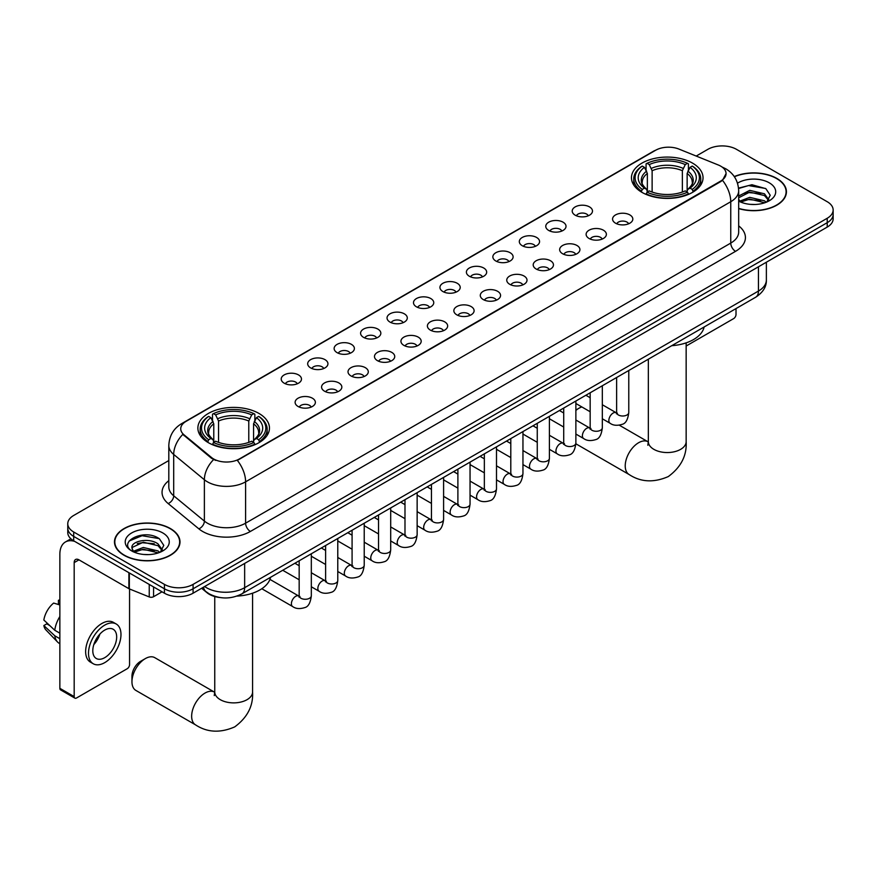 <?xml version="1.0" encoding="UTF-8"?>
<svg xmlns="http://www.w3.org/2000/svg" width="877" height="877" viewBox="0 0 877 877"><rect width="100%" height="100%" fill="white"/><g stroke="black" fill="none" stroke-linecap="round" stroke-linejoin="round"><path stroke-width="1.32" d="M258.978 413.451A35.793 20.664 0 0 0 219.974 408.978A35.793 20.664 0 0 0 197.873 428.064A35.793 20.664 0 0 0 208.364 442.677A35.793 20.664 0 0 0 247.369 447.16A35.793 20.664 0 0 0 269.458 428.064A35.793 20.664 0 0 0 258.978 413.451M692.556 163.133A35.793 20.664 0 0 0 653.551 158.649A35.793 20.664 0 0 0 631.462 177.735A35.793 20.664 0 0 0 641.942 192.348A35.793 20.664 0 0 0 680.947 196.832A35.793 20.664 0 0 0 703.036 177.735A35.793 20.664 0 0 0 692.556 163.133M575.18 215.183A10.129 5.843 180 0 1 573.174 213.528A10.129 5.843 180 0 1 576.529 206.259A10.129 5.843 180 0 1 589.508 206.906A10.129 5.843 180 0 1 591.526 213.528A10.129 5.843 180 0 1 575.18 215.183M588.281 215.786A6.073 3.508 0 0 0 586.647 214.076A6.073 3.508 0 0 0 580.662 213.188A6.073 3.508 0 0 0 576.419 215.786M548.728 230.454A10.129 5.843 180 0 1 546.722 228.798A10.129 5.843 180 0 1 550.076 221.53A10.129 5.843 180 0 1 563.056 222.177A10.129 5.843 180 0 1 565.062 228.798A10.129 5.843 180 0 1 548.728 230.454M561.817 231.057A6.073 3.508 0 0 0 560.195 229.346A6.073 3.508 0 0 0 554.198 228.458A6.073 3.508 0 0 0 549.967 231.057M522.275 245.724A10.129 5.843 180 0 1 520.269 244.069A10.129 5.843 180 0 1 523.624 236.801A10.129 5.843 180 0 1 536.603 237.459A10.129 5.843 180 0 1 538.61 244.069A10.129 5.843 180 0 1 522.275 245.724M535.365 246.327A6.073 3.508 0 0 0 533.742 244.617A6.073 3.508 0 0 0 527.746 243.729A6.073 3.508 0 0 0 523.514 246.327M495.823 260.995A10.129 5.843 180 0 1 493.817 259.34A10.129 5.843 180 0 1 497.171 252.072A10.129 5.843 180 0 1 510.151 252.729A10.129 5.843 180 0 1 512.157 259.34A10.129 5.843 180 0 1 495.823 260.995M508.912 261.609A6.073 3.508 0 0 0 507.279 259.899A6.073 3.508 0 0 0 501.293 259A6.073 3.508 0 0 0 497.062 261.609M469.37 276.266A10.129 5.843 180 0 1 467.353 274.622A10.129 5.843 180 0 1 470.719 267.342A10.129 5.843 180 0 1 483.698 268A10.129 5.843 180 0 1 485.705 274.622A10.129 5.843 180 0 1 469.37 276.266M482.46 276.88A6.073 3.508 0 0 0 480.826 275.17A6.073 3.508 0 0 0 474.841 274.282A6.073 3.508 0 0 0 470.598 276.88M442.918 291.548A10.129 5.843 180 0 1 440.901 289.892A10.129 5.843 180 0 1 444.255 282.624A10.129 5.843 180 0 1 457.235 283.271A10.129 5.843 180 0 1 459.252 289.892A10.129 5.843 180 0 1 442.918 291.548M456.007 292.151A6.073 3.508 0 0 0 454.374 290.44A6.073 3.508 0 0 0 448.388 289.553A6.073 3.508 0 0 0 444.146 292.151M416.465 306.818A10.129 5.843 180 0 1 414.448 305.163A10.129 5.843 180 0 1 417.803 297.895A10.129 5.843 180 0 1 430.782 298.542A10.129 5.843 180 0 1 432.799 305.163A10.129 5.843 180 0 1 416.465 306.818M429.555 307.421A6.073 3.508 0 0 0 427.921 305.711A6.073 3.508 0 0 0 421.936 304.823A6.073 3.508 0 0 0 417.693 307.421M390.002 322.089A10.129 5.843 180 0 1 387.996 320.434A10.129 5.843 180 0 1 391.35 313.166A10.129 5.843 180 0 1 404.33 313.823A10.129 5.843 180 0 1 406.336 320.434A10.129 5.843 180 0 1 390.002 322.089M403.102 322.692A6.073 3.508 0 0 0 401.469 320.982A6.073 3.508 0 0 0 395.483 320.094A6.073 3.508 0 0 0 391.241 322.692M363.549 337.36A10.129 5.843 180 0 1 361.543 335.705A10.129 5.843 180 0 1 364.898 328.437A10.129 5.843 180 0 1 377.877 329.094A10.129 5.843 180 0 1 379.884 335.705A10.129 5.843 180 0 1 363.549 337.36M376.639 337.974A6.073 3.508 0 0 0 375.016 336.264A6.073 3.508 0 0 0 369.02 335.376A6.073 3.508 0 0 0 364.788 337.974M337.097 352.642A10.129 5.843 180 0 1 335.091 350.986A10.129 5.843 180 0 1 338.445 343.718A10.129 5.843 180 0 1 351.425 344.365A10.129 5.843 180 0 1 353.431 350.986A10.129 5.843 180 0 1 337.097 352.642M350.186 353.245A6.073 3.508 0 0 0 348.553 351.534A6.073 3.508 0 0 0 342.567 350.647A6.073 3.508 0 0 0 338.336 353.245M310.644 367.912A10.129 5.843 180 0 1 308.638 366.257A10.129 5.843 180 0 1 311.993 358.989A10.129 5.843 180 0 1 324.972 359.636A10.129 5.843 180 0 1 326.978 366.257A10.129 5.843 180 0 1 310.644 367.912M323.734 368.515A6.073 3.508 0 0 0 322.1 366.805A6.073 3.508 0 0 0 316.115 365.917A6.073 3.508 0 0 0 311.872 368.515M284.192 383.183A10.129 5.843 180 0 1 282.175 381.528A10.129 5.843 180 0 1 285.529 374.26A10.129 5.843 180 0 1 298.52 374.917A10.129 5.843 180 0 1 300.526 381.528A10.129 5.843 180 0 1 284.192 383.183M297.281 383.786A6.073 3.508 0 0 0 295.648 382.076A6.073 3.508 0 0 0 289.662 381.188A6.073 3.508 0 0 0 285.42 383.786M615.533 223.196A10.129 5.843 180 0 1 613.527 221.541A10.129 5.843 180 0 1 616.882 214.273A10.129 5.843 180 0 1 629.861 214.931A10.129 5.843 180 0 1 631.868 221.541A10.129 5.843 180 0 1 615.533 223.196M628.623 223.81A6.073 3.508 0 0 0 627 222.1A6.073 3.508 0 0 0 621.004 221.212A6.073 3.508 0 0 0 616.772 223.81M589.081 238.478A10.129 5.843 180 0 1 587.075 236.823A10.129 5.843 180 0 1 590.429 229.555A10.129 5.843 180 0 1 603.409 230.202A10.129 5.843 180 0 1 605.415 236.823A10.129 5.843 180 0 1 589.081 238.478M602.17 239.081A6.073 3.508 0 0 0 600.537 237.371A6.073 3.508 0 0 0 594.551 236.483A6.073 3.508 0 0 0 590.32 239.081M562.628 253.749A10.129 5.843 180 0 1 560.611 252.094A10.129 5.843 180 0 1 563.977 244.826A10.129 5.843 180 0 1 576.956 245.472A10.129 5.843 180 0 1 578.963 252.094A10.129 5.843 180 0 1 562.628 253.749M575.718 254.352A6.073 3.508 0 0 0 574.084 252.642A6.073 3.508 0 0 0 568.099 251.754A6.073 3.508 0 0 0 563.856 254.352M536.176 269.02A10.129 5.843 180 0 1 534.159 267.364A10.129 5.843 180 0 1 537.513 260.096A10.129 5.843 180 0 1 550.493 260.754A10.129 5.843 180 0 1 552.51 267.364A10.129 5.843 180 0 1 536.176 269.02M549.265 269.623A6.073 3.508 0 0 0 547.632 267.913A6.073 3.508 0 0 0 541.646 267.025A6.073 3.508 0 0 0 537.404 269.623M509.723 284.291A10.129 5.843 180 0 1 507.706 282.635A10.129 5.843 180 0 1 511.061 275.367A10.129 5.843 180 0 1 524.04 276.025A10.129 5.843 180 0 1 526.057 282.635A10.129 5.843 180 0 1 509.723 284.291M522.813 284.904A6.073 3.508 0 0 0 521.179 283.194A6.073 3.508 0 0 0 515.194 282.306A6.073 3.508 0 0 0 510.951 284.904M483.26 299.561A10.129 5.843 180 0 1 481.254 297.917A10.129 5.843 180 0 1 484.608 290.638A10.129 5.843 180 0 1 497.588 291.296A10.129 5.843 180 0 1 499.594 297.917A10.129 5.843 180 0 1 483.26 299.561M496.36 300.175A6.073 3.508 0 0 0 494.727 298.465A6.073 3.508 0 0 0 488.741 297.577A6.073 3.508 0 0 0 484.499 300.175M456.807 314.843A10.129 5.843 180 0 1 454.801 313.188A10.129 5.843 180 0 1 458.156 305.92A10.129 5.843 180 0 1 471.135 306.566A10.129 5.843 180 0 1 473.142 313.188A10.129 5.843 180 0 1 456.807 314.843M469.897 315.446A6.073 3.508 0 0 0 468.274 313.736A6.073 3.508 0 0 0 462.278 312.848A6.073 3.508 0 0 0 458.046 315.446M430.355 330.114A10.129 5.843 180 0 1 428.349 328.458A10.129 5.843 180 0 1 431.703 321.19A10.129 5.843 180 0 1 444.683 321.837A10.129 5.843 180 0 1 446.689 328.458A10.129 5.843 180 0 1 430.355 330.114M443.444 330.717A6.073 3.508 0 0 0 441.811 329.007A6.073 3.508 0 0 0 435.825 328.119A6.073 3.508 0 0 0 431.594 330.717M403.902 345.385A10.129 5.843 180 0 1 401.896 343.729A10.129 5.843 180 0 1 405.251 336.461A10.129 5.843 180 0 1 418.23 337.119A10.129 5.843 180 0 1 420.236 343.729A10.129 5.843 180 0 1 403.902 345.385M416.992 345.987A6.073 3.508 0 0 0 415.358 344.288A6.073 3.508 0 0 0 409.373 343.389A6.073 3.508 0 0 0 405.13 345.987M377.45 360.655A10.129 5.843 180 0 1 375.433 359A10.129 5.843 180 0 1 378.787 351.732A10.129 5.843 180 0 1 391.778 352.39A10.129 5.843 180 0 1 393.784 359A10.129 5.843 180 0 1 377.45 360.655M390.539 361.269A6.073 3.508 0 0 0 388.906 359.559A6.073 3.508 0 0 0 382.92 358.671A6.073 3.508 0 0 0 378.678 361.269M350.997 375.937A10.129 5.843 180 0 1 348.98 374.282A10.129 5.843 180 0 1 352.335 367.014A10.129 5.843 180 0 1 365.314 367.66A10.129 5.843 180 0 1 367.331 374.282A10.129 5.843 180 0 1 350.997 375.937M364.087 376.54A6.073 3.508 0 0 0 362.453 374.83A6.073 3.508 0 0 0 356.468 373.942A6.073 3.508 0 0 0 352.225 376.54M324.534 391.208A10.129 5.843 180 0 1 322.528 389.552A10.129 5.843 180 0 1 325.882 382.284A10.129 5.843 180 0 1 338.862 382.931A10.129 5.843 180 0 1 340.879 389.552A10.129 5.843 180 0 1 324.534 391.208M337.634 391.811A6.073 3.508 0 0 0 336.001 390.101A6.073 3.508 0 0 0 330.015 389.213A6.073 3.508 0 0 0 325.773 391.811M298.081 406.479A10.129 5.843 180 0 1 296.075 404.823A10.129 5.843 180 0 1 299.43 397.555A10.129 5.843 180 0 1 312.409 398.213A10.129 5.843 180 0 1 314.415 404.823A10.129 5.843 180 0 1 298.081 406.479M311.182 407.081A6.073 3.508 0 0 0 309.548 405.371A6.073 3.508 0 0 0 303.563 404.483A6.073 3.508 0 0 0 299.32 407.081M718.296 164.986A18.231 10.524 180 0 1 720.73 166.159A18.231 10.524 180 0 1 726.068 173.602A18.231 10.524 180 0 1 720.73 181.046L239.399 458.945A18.231 10.524 180 0 1 211.565 457.542L184.038 434.839A18.231 10.524 180 0 1 180.739 428.798A18.231 10.524 180 0 1 186.077 421.355L655.623 150.263A18.231 10.524 180 0 1 678.973 149.09L718.296 164.986M219.864 597.522A20.259 11.697 180 0 1 207.049 592.742L201.633 588.27M738.675 208.605A32.756 18.91 0 0 0 786.428 191.8A32.756 18.91 0 0 0 776.836 178.426A32.756 18.91 0 0 0 734.268 176.573M170.401 528.557A32.756 18.91 0 0 0 134.707 524.457A32.756 18.91 0 0 0 114.481 541.92A32.756 18.91 0 0 0 124.085 555.294A32.756 18.91 0 0 0 159.767 559.394A32.756 18.91 0 0 0 179.993 541.92A32.756 18.91 0 0 0 170.401 528.557M726.068 173.602L722.495 180.311L720.73 181.594L237.349 460.403A23.635 13.648 60 0 1 245.604 481.824A27.012 15.6 180 0 1 207.41 481.824A27.012 15.6 180 0 1 204.374 479.741L173.701 454.45A27.012 15.6 180 0 1 168.812 445.505L168.812 486.856A27.012 15.6 0 0 0 173.701 495.801L204.374 521.091A27.012 15.6 0 0 0 207.41 523.174A27.012 15.6 0 0 0 245.604 523.174L730.76 243.082A27.012 15.6 0 0 0 738.675 232.054L738.675 190.693A27.012 15.6 180 0 1 730.76 201.721A23.635 13.648 -120 0 0 722.495 180.311M168.812 460.546L73.701 515.457A20.259 11.697 0 0 0 67.77 523.733L67.77 532.547A20.259 11.697 0 0 0 73.701 540.824L164.427 593.203L164.427 588.796A20.259 11.697 0 0 0 193.083 588.796L827.219 222.681A20.259 11.697 0 0 0 833.15 214.405A20.259 11.697 0 0 1 827.219 222.681L193.083 588.796A20.259 11.697 0 0 1 164.427 588.796L73.701 536.417L164.427 588.796L164.427 584.378A20.259 11.697 0 0 0 193.083 584.378L827.219 218.263A20.259 11.697 0 0 0 833.15 209.998A20.259 11.697 0 0 0 827.219 201.721L736.494 149.342A20.259 11.697 0 0 0 707.838 149.342L696.217 156.051M67.77 528.14A20.259 11.697 0 0 0 73.701 536.417A20.259 11.697 0 0 1 67.77 528.14M215.665 460.403L211.565 458.331L182.811 434.389A23.635 15.808 129.5 0 0 173.701 454.45L173.701 495.801A6.753 4.517 -50.5 0 1 168.165 503.551A33.764 19.491 180 0 1 168.812 480.673M67.77 523.733A20.259 11.697 0 0 0 73.701 531.999L164.427 584.378M164.427 593.203A20.259 11.697 0 0 0 193.083 593.203L827.219 227.088A20.259 11.697 0 0 0 833.15 218.822L833.15 209.998M738.675 208.386A32.416 18.713 0 0 0 786.099 191.8A32.416 18.713 0 0 0 776.594 178.568A32.416 18.713 0 0 0 734.389 176.759M750.021 204.33L755.108 204.484M739.903 201.107L749.725 197.358L764.47 200.8L766.257 202.236M740.802 202.05L749.725 199.101L764.788 202.773M738.675 198.915A15.26 8.814 0 0 0 740.944 202.17M738.675 196.02L749.725 190.353L764.47 193.795L768.855 199.857M738.675 197.763L749.725 192.107L764.47 195.549L768.504 200.307M738.818 201.173L739.607 201.644M738.675 201.096A22.013 12.706 0 0 0 769.25 200.789A22.013 12.706 0 0 0 769.25 182.811A22.013 12.706 0 0 0 737.502 183.183M766.772 202.017L770.225 195.242L765.862 188.676L751.951 184.729L738.533 188.116M740.056 201.787L738.675 200.153M738.577 188.522L748.53 185.573L765.566 188.467M743.674 193.455L748.53 192.578L760.688 193.62M743.674 200.46L748.53 199.583L760.688 200.625M686.154 346.02L733.621 318.625A3.376 1.951 120 0 0 736.011 314.481L736.011 308.572M124.315 555.163A32.416 18.713 0 0 0 159.647 559.219A32.416 18.713 0 0 0 179.653 541.92A32.416 18.713 0 0 0 170.16 528.688A32.416 18.713 0 0 0 134.839 524.632A32.416 18.713 0 0 0 114.821 541.92A32.416 18.713 0 0 0 124.315 555.163M143.576 554.461L148.673 554.604M133.457 551.227L143.291 547.478L158.035 550.931L159.811 552.357M134.367 552.17L143.291 549.232L158.353 552.894M133.611 551.907L132.032 548.213A15.26 8.814 0 0 0 134.499 552.291M162.409 549.978L158.035 543.926C148.871 537.086 130.015 541.306 132.032 548.213L131.978 547.544M132.076 548.432L132.493 547.292L143.291 542.227L158.035 545.68L162.07 550.438M160.338 552.137L163.791 545.373L159.428 538.796C143.981 527.691 116.531 542.326 132.383 551.293L133.161 551.776M162.804 532.942A22.013 12.706 0 0 0 131.671 532.942A22.013 12.706 0 0 0 131.671 550.909A22.013 12.706 0 0 0 162.804 550.909A22.013 12.706 0 0 0 162.804 532.942M129.16 540.999L142.085 535.704L159.121 538.599M137.24 543.587L142.085 542.699L154.253 543.751M137.24 550.581L142.085 549.704L154.253 550.745M581.857 406.95A18.91 10.919 120 0 0 578.908 408.276L575.871 410.03L578.908 408.276A18.91 10.919 120 0 0 575.871 410.436M641.295 191.964L642.26 189.41A32.142 18.56 0 0 1 642.26 166.071L644.463 167.343A29.04 16.762 0 0 0 644.463 188.138L646.656 189.377L647.358 191.986M647.358 190.923L647.358 173.46L644.463 167.343M646.075 170.105L646.075 163.856L647.029 163.308A32.142 18.56 0 0 1 687.469 163.308L685.255 164.591A29.04 16.762 0 0 0 649.243 164.591L652.126 170.708L652.126 192.052M682.372 192.052L682.372 170.708L685.255 164.591M671.716 345.691A37.141 21.443 0 0 0 704.121 326.989M646.075 193.828A33.49 19.338 0 0 0 688.423 193.828L687.469 192.173A32.142 18.56 0 0 1 647.029 192.173L646.075 194.398M688.423 194.398L688.423 193.828M642.26 166.071L641.295 166.619A33.49 19.338 0 0 0 633.753 178.842A33.49 19.338 0 0 0 641.295 191.065M687.469 163.308L688.423 163.856L688.423 170.105M647.029 192.173L649.243 190.89A29.04 16.762 0 0 0 685.255 190.89L687.469 192.173M644.463 188.138L642.26 189.41M649.243 164.591L647.029 163.308M646.656 171.103A25.97 14.997 0 0 0 646.656 189.377L646.777 189.454C643.082 185.891 641.58 183.468 642.26 182.186A24.984 14.427 0 0 1 647.358 173.46M693.203 191.065A33.49 19.338 0 0 0 700.745 178.842A33.49 19.338 0 0 0 693.203 166.619L692.238 166.071A32.142 18.56 0 0 1 692.238 189.41L693.203 191.964M692.238 189.41L690.035 188.138A29.04 16.762 0 0 0 690.035 167.343L692.238 166.071M690.035 167.343L687.14 173.46L687.14 190.923L687.853 189.377L690.035 188.138M687.14 173.46A24.984 14.427 0 0 1 692.238 182.186C692.918 183.468 691.416 185.891 687.721 189.454L687.853 189.377A25.97 14.997 0 0 0 687.853 171.103M687.14 191.986L687.14 190.923M131.956 681.758L131.956 676.244A12.157 7.016 -60 0 1 140.55 661.357L145.33 658.605A18.91 10.919 120 0 0 131.956 681.758A18.91 10.919 120 0 0 135.869 690.418L195.56 724.873A18.91 10.919 -60 0 1 192.666 709.723A18.91 10.919 -60 0 1 205.021 693.06A18.91 10.919 -60 0 1 214.47 692.128L214.755 692.282M207.717 442.293L208.682 439.739A32.142 18.56 0 0 1 208.682 416.389L210.886 417.671A29.04 16.762 0 0 0 210.886 438.456L213.067 439.706L213.78 442.304M213.78 441.241L213.78 423.788L210.886 417.671M212.497 420.434L212.497 414.185L213.451 413.637A32.142 18.56 0 0 1 253.881 413.637L251.677 414.909A29.04 16.762 0 0 0 215.665 414.909L218.548 421.026L218.548 442.381M248.783 442.381L248.783 421.026L251.677 414.909M236.976 596.097A37.141 21.443 0 0 0 270.544 577.307M212.497 444.146A33.49 19.338 0 0 0 254.845 444.146L253.881 442.49A32.142 18.56 0 0 1 213.451 442.49L212.497 444.727M254.845 444.727L254.845 444.146M208.682 416.389L207.717 416.937A33.49 19.338 0 0 0 200.175 429.171A33.49 19.338 0 0 0 207.717 441.394M253.881 413.637L254.845 414.185L254.845 420.434M213.451 442.49L215.665 441.219A29.04 16.762 0 0 0 251.677 441.219L253.881 442.49M210.886 438.456L208.682 439.739M215.665 414.909L213.451 413.637M213.067 421.431A25.97 14.997 0 0 0 213.067 439.706L213.188 439.783C209.504 436.209 208.002 433.786 208.682 432.514A24.984 14.427 0 0 1 213.78 423.788M259.625 441.394A33.49 19.338 0 0 0 267.167 429.171A33.49 19.338 0 0 0 259.625 416.937L258.66 416.389A32.142 18.56 0 0 1 258.66 439.739L259.625 442.293M258.66 439.739L256.446 438.456A29.04 16.762 0 0 0 256.446 417.671L258.66 416.389M256.446 417.671L253.563 423.788L253.563 441.241L254.264 439.706L256.446 438.456M253.563 423.788A24.984 14.427 0 0 1 258.649 432.514C259.34 433.797 257.827 436.22 254.144 439.783L254.264 439.706A25.97 14.997 0 0 0 254.264 421.431M253.563 442.304L253.563 441.241M214.47 692.128L154.78 657.662A18.91 10.919 120 0 0 145.33 658.605L140.55 661.357M153.563 586.932L153.563 596.722L162.037 591.822M74.709 541.405A27.012 15.6 -120 0 0 65.446 541.964A27.012 15.6 -120 0 0 59.855 554.33L59.855 688.324L74.183 696.59L74.183 562.606A6.753 3.903 60 0 1 75.575 559.515A6.753 3.903 60 0 1 78.952 559.844L128.886 588.675L128.886 572.681M74.183 696.59A3.376 1.951 120 0 0 74.874 698.136L60.557 689.87A3.376 1.951 -60 0 1 59.855 688.324M74.874 698.136A3.376 1.951 120 0 0 76.562 697.971L127.187 668.745A3.376 1.951 120 0 0 129.566 664.613L129.566 588.982M153.563 596.722A3.376 1.951 180 0 1 149.243 596.941L129.336 588.895A3.376 1.951 180 0 1 128.886 588.675M104.736 657.662A16.882 9.746 120 0 0 115.764 642.786A16.882 9.746 120 0 0 113.177 629.258A16.882 9.746 120 0 0 104.736 630.092A16.882 9.746 120 0 0 93.707 644.968A16.882 9.746 120 0 0 96.295 658.495A16.882 9.746 120 0 0 104.736 657.662M93.828 644.573A16.882 9.746 120 0 0 99.89 634.082M59.855 600.745L58.419 600.307L58.419 603.705L59.855 604.527M116.224 623.996L113.352 622.341A22.955 13.254 120 0 0 101.875 623.481A22.955 13.254 120 0 0 86.878 643.707A22.955 13.254 120 0 0 90.397 662.102L93.258 663.757A22.955 13.254 120 0 0 104.736 662.628A22.955 13.254 120 0 0 119.743 642.392A22.955 13.254 120 0 0 116.224 623.996A22.955 13.254 120 0 0 104.736 625.126A22.955 13.254 120 0 0 89.739 645.362A22.955 13.254 120 0 0 93.258 663.757M59.855 616.531A22.287 12.87 120 0 0 54.78 630.267L43.85 620.039A17.562 10.14 120 0 1 53.65 603.069L59.855 604.955M59.855 633.194L54.78 630.267M49.759 625.575L46.788 623.854L43.85 625.553L54.78 635.781L59.855 638.708M54.78 635.781A22.287 12.87 120 0 0 57.531 641.997A22.287 12.87 120 0 0 59.219 643.323L59.855 643.696M59.855 599.912A17.562 10.14 120 0 0 58.419 600.307M43.85 625.553A17.562 10.14 120 0 0 45.922 629.916L57.531 641.997M184.038 434.839L184.038 435.639M211.565 457.542L211.565 458.331M720.73 181.046L720.73 181.594M250.383 531.451A6.753 3.903 60 0 1 245.604 523.174L245.604 481.824L730.76 201.721L730.76 243.082A6.753 3.903 60 0 0 735.529 251.348L250.383 531.451A33.764 19.491 180 0 1 202.631 531.451A33.764 19.491 180 0 1 198.849 528.842L168.165 503.551M738.675 190.693C738.215 180.98 733.939 173.701 725.86 168.844L722.451 167.189A23.635 11.072 112 0 0 722.133 167.069M184.071 422.736A23.635 13.648 -120 0 0 181.627 423.657C173.536 428.502 169.272 435.792 168.812 445.505M181.627 423.657L653.639 151.14A23.635 13.648 60 0 1 655.426 150.373M213.582 459.592A23.635 15.808 129.5 0 0 204.374 479.741L204.374 521.091A6.753 4.517 -50.5 0 1 198.849 528.842M738.675 225.871A33.764 19.491 180 0 1 735.529 251.348M193.083 584.378L193.083 593.203M827.219 218.263L827.219 227.088M73.701 531.999L73.701 540.824M204.637 586.538A27.012 15.6 0 0 0 206.446 587.689A27.012 15.6 0 0 0 244.65 587.689L758.452 291.054A27.012 15.6 0 0 0 766.366 280.026C766.564 286.724 762.99 292.458 755.656 297.237L241.855 593.872A13.506 7.794 60 0 0 244.65 587.689L244.65 563.429M758.452 266.783L758.452 291.054A13.506 7.794 60 0 1 755.656 297.237M203.541 587.162A13.506 9.033 129.5 0 0 205.898 591.558L201.798 588.171M686.154 342.863L686.154 441.635A18.91 10.919 180 0 1 680.618 449.353A18.91 10.919 180 0 1 653.88 449.353A18.91 10.919 180 0 1 648.344 441.635L647.829 445.253M686.154 441.635C686.976 455.514 681.023 467.156 668.307 476.562C653.825 482.865 640.769 482.197 629.149 474.545A18.91 10.919 -60 0 1 626.244 459.395A18.91 10.919 -60 0 1 638.599 442.732A18.91 10.919 -60 0 1 648.048 441.8L648.333 441.964M682.372 170.708A24.984 14.427 0 0 0 652.126 170.708M683.073 168.351A25.97 14.997 0 0 0 651.425 168.351M252.576 593.192L252.576 691.964A18.91 10.919 180 0 1 247.04 699.682A18.91 10.919 180 0 1 220.302 699.682A18.91 10.919 180 0 1 214.755 691.964L214.251 695.582M248.783 421.026A24.984 14.427 0 0 0 218.548 421.026M249.496 418.669A25.97 14.997 0 0 0 217.847 418.669M628.776 370.489L628.776 412.486A6.073 3.508 180 0 1 626.715 415.128A6.073 3.508 180 0 1 618.395 414.974A6.073 3.508 180 0 1 616.619 412.486L616.421 413.801L616.969 413.352M628.776 412.486C627.943 419.546 625.761 423.492 622.221 424.315C617.2 425.871 613.166 425.52 610.107 423.273A6.073 3.508 -60 0 1 609.175 418.395A6.073 3.508 -60 0 1 613.144 413.045A6.073 3.508 -60 0 1 613.418 412.892A6.073 3.508 -60 0 1 616.191 412.738L617.419 413.231M602.324 385.759L602.324 427.768A6.073 3.508 180 0 1 600.263 430.399A6.073 3.508 180 0 1 591.942 430.245A6.073 3.508 180 0 1 590.166 427.768L589.969 429.072L590.517 428.623M602.324 427.768C601.49 434.828 599.298 438.763 595.768 439.596C590.747 441.142 586.713 440.791 583.654 438.544A6.073 3.508 -60 0 1 582.723 433.676A6.073 3.508 -60 0 1 586.691 428.316A6.073 3.508 -60 0 1 586.965 428.173A6.073 3.508 -60 0 1 589.728 428.02L590.966 428.502M575.871 401.03L575.871 443.038A6.073 3.508 180 0 1 573.81 445.669A6.073 3.508 180 0 1 565.49 445.516A6.073 3.508 180 0 1 563.714 443.038L563.516 444.354L564.064 443.905M575.871 443.038C575.038 450.098 572.845 454.034 569.305 454.867C564.295 456.413 560.25 456.073 557.202 453.815A6.073 3.508 -60 0 1 556.27 448.947A6.073 3.508 -60 0 1 560.239 443.587A6.073 3.508 -60 0 1 560.513 443.444A6.073 3.508 -60 0 1 563.275 443.291L564.514 443.773M549.408 416.301L549.408 458.309A6.073 3.508 180 0 1 547.358 460.94A6.073 3.508 180 0 1 539.037 460.787A6.073 3.508 180 0 1 537.261 458.309L537.064 459.625L537.601 459.175M549.408 458.309C548.574 465.369 546.393 469.316 542.852 470.138C537.831 471.694 533.797 471.344 530.749 469.085A6.073 3.508 -60 0 1 529.818 464.218A6.073 3.508 -60 0 1 533.786 458.857A6.073 3.508 -60 0 1 534.06 458.715A6.073 3.508 -60 0 1 536.823 458.561L538.061 459.044M522.955 431.583L522.955 473.58A6.073 3.508 180 0 1 520.905 476.211A6.073 3.508 180 0 1 512.585 476.068A6.073 3.508 180 0 1 510.798 473.58L510.611 474.895L511.148 474.446M522.955 473.58C522.122 480.64 519.94 484.586 516.4 485.409C511.379 486.965 507.344 486.614 504.297 484.356A6.073 3.508 -60 0 1 503.365 479.489A6.073 3.508 -60 0 1 507.334 474.139A6.073 3.508 -60 0 1 507.597 473.986A6.073 3.508 -60 0 1 510.37 473.832L511.609 474.325M496.503 446.853L496.503 488.862A6.073 3.508 180 0 1 494.442 491.493A6.073 3.508 180 0 1 486.132 491.339A6.073 3.508 180 0 1 484.345 488.862L484.159 490.166L484.696 489.717M496.503 488.862C495.669 495.911 493.488 499.857 489.947 500.679C484.926 502.236 480.892 501.885 477.833 499.638A6.073 3.508 -60 0 1 476.902 494.76A6.073 3.508 -60 0 1 480.881 489.41A6.073 3.508 -60 0 1 481.144 489.267A6.073 3.508 -60 0 1 483.918 489.103L485.145 489.596M470.05 462.124L470.05 504.132A6.073 3.508 180 0 1 467.989 506.763A6.073 3.508 180 0 1 459.68 506.61A6.073 3.508 180 0 1 457.893 504.132L457.695 505.448L458.243 504.999M470.05 504.132C469.217 511.192 467.035 515.128 463.495 515.961C458.474 517.507 454.439 517.156 451.381 514.909A6.073 3.508 -60 0 1 450.449 510.041A6.073 3.508 -60 0 1 454.418 504.681A6.073 3.508 -60 0 1 454.692 504.538A6.073 3.508 -60 0 1 457.465 504.385L458.693 504.867M443.598 477.395L443.598 519.403A6.073 3.508 180 0 1 441.537 522.034A6.073 3.508 180 0 1 433.216 521.881A6.073 3.508 180 0 1 431.44 519.403L431.243 520.719L431.791 520.269M443.598 519.403C442.764 526.463 440.572 530.399 437.042 531.232C432.021 532.788 427.987 532.438 424.928 530.179A6.073 3.508 -60 0 1 423.997 525.312A6.073 3.508 -60 0 1 427.965 519.951A6.073 3.508 -60 0 1 428.239 519.809A6.073 3.508 -60 0 1 431.002 519.655L432.24 520.138M417.145 492.677L417.145 534.674A6.073 3.508 180 0 1 415.084 537.305A6.073 3.508 180 0 1 406.764 537.163A6.073 3.508 180 0 1 404.988 534.674L404.79 535.99L405.338 535.54M417.145 534.674C416.312 541.734 414.119 545.68 410.589 546.503C405.569 548.059 401.523 547.708 398.476 545.45A6.073 3.508 -60 0 1 397.544 540.583A6.073 3.508 -60 0 1 401.513 535.233A6.073 3.508 -60 0 1 401.787 535.08A6.073 3.508 -60 0 1 404.549 534.926L405.788 535.419M390.693 507.947L390.693 549.945A6.073 3.508 180 0 1 388.632 552.587A6.073 3.508 180 0 1 380.311 552.433A6.073 3.508 180 0 1 378.535 549.945L378.338 551.26L378.886 550.811M390.693 549.945C389.859 557.005 387.667 560.951 384.126 561.773C379.116 563.33 375.071 562.979 372.023 560.732A6.073 3.508 -60 0 1 371.092 555.854A6.073 3.508 -60 0 1 375.06 550.504A6.073 3.508 -60 0 1 375.334 550.35A6.073 3.508 -60 0 1 378.097 550.197L379.335 550.69M364.229 523.218L364.229 565.226A6.073 3.508 180 0 1 362.179 567.857A6.073 3.508 180 0 1 353.859 567.704A6.073 3.508 180 0 1 352.083 565.226L351.885 566.531L352.422 566.082M364.229 565.226C363.396 572.275 361.214 576.222 357.673 577.044C352.653 578.601 348.618 578.25 345.571 576.003A6.073 3.508 -60 0 1 344.639 571.135A6.073 3.508 -60 0 1 348.607 565.775A6.073 3.508 -60 0 1 348.871 565.632A6.073 3.508 -60 0 1 351.644 565.479L352.883 565.961M337.777 538.489L337.777 580.497A6.073 3.508 180 0 1 335.716 583.128A6.073 3.508 180 0 1 327.406 582.975A6.073 3.508 180 0 1 325.619 580.497L325.433 581.813L325.97 581.363M337.777 580.497C336.943 587.557 334.762 591.493 331.221 592.326C326.2 593.872 322.166 593.532 319.107 591.273A6.073 3.508 -60 0 1 318.176 586.406A6.073 3.508 -60 0 1 322.155 581.045A6.073 3.508 -60 0 1 322.418 580.903A6.073 3.508 -60 0 1 325.192 580.749L326.419 581.232M311.324 553.76L311.324 595.768A6.073 3.508 180 0 1 309.263 598.399A6.073 3.508 180 0 1 300.954 598.246A6.073 3.508 180 0 1 299.167 595.768L298.969 597.084L299.517 596.634M311.324 595.768C310.491 602.828 308.309 606.774 304.768 607.597C299.748 609.153 295.713 608.802 292.655 606.544A6.073 3.508 -60 0 1 291.723 601.677A6.073 3.508 -60 0 1 295.702 596.316A6.073 3.508 -60 0 1 295.966 596.174A6.073 3.508 -60 0 1 298.739 596.02L299.967 596.503M74.183 562.606L78.952 559.844M129.336 572.944L129.336 588.895M149.243 596.941L149.243 584.433M653.639 151.14L657.969 149.123M241.855 593.872C230.98 599.331 220.116 599.331 209.252 593.872L205.898 591.558M766.366 280.026L766.366 262.223M786.099 194.508L786.099 191.8M179.653 544.639L179.653 541.92M114.821 544.639L114.821 541.92M629.149 474.545L575.849 443.784M633.753 185.025L633.753 178.842M700.745 185.025L700.745 178.842M648.048 441.8L619.348 425.224M648.344 359.186L648.344 441.635M252.576 691.964C253.387 705.842 247.446 717.485 234.729 726.88C220.237 733.194 207.18 732.525 195.56 724.873M200.175 435.343L200.175 429.171M267.167 435.343L267.167 429.171M214.755 596.546L214.755 691.964M610.107 423.273L602.324 418.767M590.166 411.752L575.871 403.497M616.619 377.505L616.619 412.486M616.191 412.738L602.324 404.735M590.166 397.719L585.891 395.253M583.654 438.544L575.871 434.049M563.714 427.033L549.408 418.767M590.166 392.775L590.166 427.768M589.728 428.02L575.871 420.006M563.714 412.99L559.427 410.524M557.202 453.815L549.408 449.32M537.261 442.304L522.955 434.049M563.714 408.046L563.714 443.038M563.275 443.291L549.408 435.288M537.261 428.261L532.975 425.794M530.749 469.085L522.955 464.591M510.798 457.575L496.503 449.32M537.261 423.328L537.261 458.309M536.823 458.561L522.955 450.559M510.798 443.543L506.522 441.065M504.297 484.356L496.503 479.862M484.345 472.846L470.05 464.591M510.798 438.599L510.798 473.58M510.37 473.832L496.503 465.83M484.345 458.814L480.07 456.336M477.833 499.638L470.05 495.143M457.893 488.116L443.598 479.862M484.345 453.869L484.345 488.862M483.918 489.103L470.05 481.1M457.893 474.084L453.617 471.618M451.381 514.909L443.598 510.414M431.44 503.398L417.145 495.143M457.893 469.14L457.893 504.132M457.465 504.385L443.598 496.371M431.44 489.355L427.165 486.888M424.928 530.179L417.145 525.685M404.988 518.669L390.693 510.414M431.44 484.422L431.44 519.403M431.002 519.655L417.145 511.653M404.988 504.626L400.712 502.159M398.476 545.45L390.693 540.956M378.535 533.94L364.229 525.685M404.988 499.693L404.988 534.674M404.549 534.926L390.693 526.924M378.535 519.908L374.249 517.43M372.023 560.732L364.229 556.226M352.083 549.21L337.777 540.956M378.535 514.963L378.535 549.945M378.097 550.197L364.229 542.194M352.083 535.178L347.796 532.712M345.571 576.003L337.777 571.508M325.619 564.492L311.324 556.226M352.083 530.234L352.083 565.226M351.644 565.479L337.777 557.465M325.619 550.449L321.344 547.982M319.107 591.273L311.324 586.779M299.167 579.763L282.734 570.269M325.619 545.505L325.619 580.497M325.192 580.749L311.324 572.747M299.167 565.72L294.891 563.253M292.655 606.544L261.806 588.73M299.167 560.787L299.167 595.768M298.739 596.02L269.93 579.39M65.446 541.964L70.916 538.807"/></g></svg>
